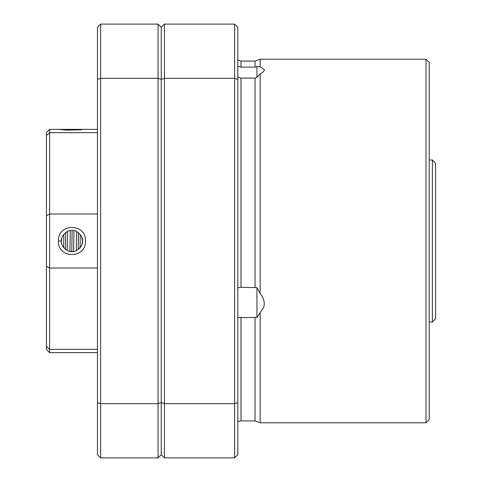 <?xml version="1.0" encoding="UTF-8"?>
<svg xmlns="http://www.w3.org/2000/svg" width="482" height="482" viewBox="0 0 482 482"><rect width="100%" height="100%" fill="white"/><g stroke="black" fill="none" stroke-linecap="round" stroke-linejoin="round"><path stroke-width="0.72" d="M426.004 59.19L429.191 62.377L429.191 419.623L426.004 422.81L426.004 59.19L260.135 59.19L260.135 66.92L264.491 69.757C264.16 71.155 262.708 72.541 260.135 73.921L256.948 77.373L255.032 78.066L241 78.066L237.813 76.975M237.813 66.124L241 67.161L255.032 67.161L256.948 66.498L256.948 77.373M256.948 66.498L260.135 66.92M237.813 287.772L241 287.308L256.948 287.597L256.948 317.475L237.813 317.578M256.948 287.597L260.135 293.466C264.353 298.768 266.275 305.612 261.256 310.872L256.948 317.475M260.135 293.466L260.135 73.921M426.004 422.81L260.135 422.81L260.135 312.704M255.032 67.161L255.032 61.1L260.135 59.19M237.813 422.021A5.103 5.103 0 0 1 241 420.9L241 317.264M255.032 317.264L255.032 420.9L241 420.9M158.066 457.9L158.066 78.325L100.654 78.325L100.654 457.9L158.066 457.9L161.259 454.713L161.259 27.287L164.446 24.1L234.62 24.1L237.813 27.287L237.813 454.713L234.62 457.9L164.446 457.9L161.259 454.713L161.259 402.609L164.446 403.675L234.62 403.675L234.62 78.325L164.446 78.325L164.446 457.9M255.032 287.308L255.032 78.066M234.62 457.9L234.62 403.675L237.813 402.609M164.446 24.1L164.446 78.325L161.259 79.391L161.259 402.609L158.066 403.675L100.654 403.675L97.46 402.609L97.46 27.287L100.654 24.1L158.066 24.1L161.259 27.287L161.259 79.391L158.066 78.325L158.066 24.1M237.813 79.391L234.62 78.325L234.62 24.1M100.654 457.9L97.46 454.713L97.46 402.609M100.654 24.1L100.654 78.325L97.46 79.391M432.384 159.982L435.571 163.169L435.571 318.831L432.384 322.018L432.384 159.982L429.191 159.982M432.384 322.018L429.191 322.018M85.483 241.018C86.302 259.027 57.575 259.003 58.406 241C57.593 222.991 86.296 222.961 85.483 241.018M61.798 238.192L61.419 241C60.274 245.338 67.619 252.664 71.945 251.526C76.283 252.664 83.615 245.332 82.47 241L81.705 237.066M97.46 129.363L58.406 129.363L66.769 130.11L81.524 129.797M80.06 247.706L80.265 234.553M63.829 234.294L63.624 247.447M67.064 250.327L65.034 248.941M73.463 251.417L71.999 251.526M71.848 251.526L70.764 251.459M79.783 248.025L79.295 248.531M82.048 243.964L82.47 241C83.609 236.632 76.252 229.33 71.945 230.474C67.613 229.336 60.274 236.656 61.419 241L58.406 241M70.27 230.607L69.938 251.333M67.257 250.423L67.558 231.432M76.632 231.577L76.331 250.568M73.619 251.393L73.951 230.667M46.429 215.623L49.616 213.996L49.616 352.637L46.429 349.45L46.429 132.55L49.616 129.363L49.616 213.996L97.46 213.996M97.46 132.677L49.616 132.677L46.429 135.562M97.46 268.004L49.616 268.004L46.429 266.377M46.429 346.438L49.616 349.323L97.46 349.323M65.691 232.535L65.444 249.278M78.452 232.722L78.198 249.465M72.107 230.474L71.788 251.526M241 67.161L241 61.1L237.813 59.979M241 287.308L241 78.066M255.032 61.1L241 61.1M255.032 420.9L260.135 422.81M49.616 129.363L58.406 129.363M49.616 352.637L97.46 352.637"/></g></svg>
